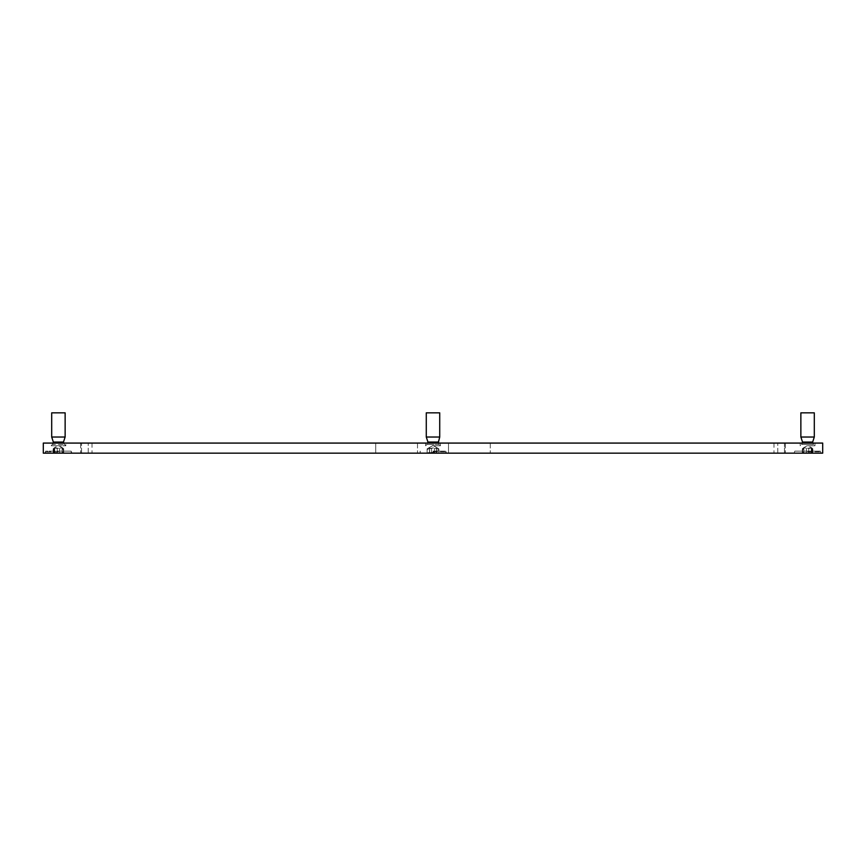 <?xml version="1.0" encoding="UTF-8"?>
<svg xmlns="http://www.w3.org/2000/svg" width="866" height="866" viewBox="0 0 866 866"><rect width="100%" height="100%" fill="white"/><g stroke="black" fill="none" stroke-linecap="round" stroke-linejoin="round"><path stroke-width="0.65" stroke-dasharray="4.33 3.25" d="M375.714 453.156L80.657 453.156L417.509 453.156L375.714 453.156L375.714 443.078L81.534 443.078L417.509 443.078L375.714 443.078L375.714 453.156M43.3 453.156L822.7 453.156M807.577 453.156L821.022 453.156L807.577 453.156M433 453.156L446.434 453.156L419.566 453.156L446.434 453.156L419.566 453.156L445.763 453.156L420.237 453.156L445.763 453.156L420.237 453.156L438.878 453.156L430.056 453.156L429.612 452.431L427.122 453.156L433 452.204L434.494 452.712L433 452.204L430.056 453.156L433 453.156M58.423 453.156L44.978 453.156L58.423 453.156M448.491 453.156L490.286 453.156L448.491 453.156L448.491 443.078L417.509 443.078L490.286 443.078L448.491 443.078L448.491 453.156M784.466 453.156L490.286 453.156L785.343 453.156L784.466 453.156L784.466 443.078L490.286 443.078L785.343 443.078L784.466 443.078L784.466 453.156M777.776 453.156L785.343 453.156L773.988 453.156L777.776 453.156L777.776 443.078L785.343 443.078L773.988 443.078L777.776 443.078L777.776 453.156M822.7 443.078L43.3 443.078M807.577 443.078L814.971 443.078L807.577 443.078M58.423 443.078L51.029 443.078L58.423 443.078M80.657 443.078L88.224 443.078L80.657 443.078L80.657 453.156L80.657 443.078M92.013 443.078L88.224 443.078L92.013 443.078L92.013 453.156M807.577 445.763L814.971 445.763L807.577 445.763M802.349 443.078A3.356 3.356 0 0 1 801.526 444.431L813.639 444.431L814.971 445.763L814.971 443.078M812.817 443.078A3.356 3.356 0 0 0 813.639 444.431L801.526 444.431L800.195 445.763L800.195 443.078M802.511 442.05L812.654 442.05M814.3 412.844L800.866 412.844M800.866 437.027L814.3 437.027M433 445.763L440.393 445.763L433 445.763M426.278 437.027L427.934 442.05L426.949 444.431L433 444.431L426.949 444.431L427.934 442.05L438.066 442.05L427.934 442.05L438.066 442.05L439.051 444.431L426.949 444.431L439.051 444.431L440.393 445.763L440.393 443.078L440.393 445.763L438.066 442.05L439.722 437.027L426.278 437.027L433 437.027L426.278 437.027L426.278 412.844L439.722 412.844L433 412.844L439.722 412.844L439.722 437.027M63.651 443.078A3.356 3.356 0 0 0 64.474 444.431L65.805 445.763L58.423 445.763L65.805 445.763L65.805 443.078M58.423 445.763L51.029 445.763L58.423 445.763M53.183 443.078A3.356 3.356 0 0 1 52.361 444.431L64.474 444.431L52.361 444.431L51.029 445.763L51.029 443.078M53.346 442.05L63.489 442.05M51.7 437.027L65.134 437.027M65.134 412.844L51.7 412.844M807.577 451.814L821.022 451.814L807.577 451.814M821.022 453.156L820.351 451.143L807.577 451.143L820.351 451.143L820.351 453.156L794.815 453.156L820.351 453.156M794.144 453.156L794.815 451.143L807.577 451.143L794.815 451.143L794.815 453.156M801.7 453.156L803.345 452.204L802.49 453.156L806.441 452.712L802.49 453.156L803.345 452.204L803.345 447.993L802.338 448.783L805.975 447.993L803.345 447.993M812.676 453.156L811.323 452.712L812.676 453.156M808.725 452.712L811.323 452.712L808.725 452.712L808.725 448.415L811.972 447.993L812.828 448.783L810.316 447.993L806.441 448.415L808.725 448.415L808.725 452.712M805.975 447.993L804.85 447.993L805.975 447.993M803.237 447.993L807.577 445.46L811.972 447.993M811.821 447.993L811.821 452.204L813.466 453.156M810.316 447.993L809.19 447.993L810.316 447.993M433 451.814L446.434 451.814L433 451.814M433 451.143L445.763 451.143L433 451.143M428.02 448.415L429.525 448.415L428.02 448.415L428.02 452.712L427.122 453.156L430.056 453.156L427.122 453.156L430.056 453.156L429.612 452.431L428.02 452.712L428.02 448.415M429.525 448.415L433 447.993L429.471 448.577L431.506 448.415L428.919 447.993L429.568 447.993L429.525 452.712L429.525 448.415M434.494 448.415L437.98 448.415L434.494 448.415L434.494 452.712L433 452.204L430.056 453.156L433 452.204L438.878 453.156L434.494 452.712L434.494 448.415M58.423 451.814L44.978 451.814L58.423 451.814M44.978 453.156L45.649 451.143L71.185 451.143L45.649 451.143L45.649 453.156L71.185 453.156L45.649 453.156M71.856 453.156L71.185 451.143L71.185 453.156M64.3 453.156L62.655 452.204L63.51 453.156L59.559 452.712L63.51 453.156L62.655 452.204L62.655 447.993L63.662 448.783L60.025 447.993L62.655 447.993M53.324 453.156L54.677 452.712L53.324 453.156M57.275 452.712L54.677 452.712L57.275 452.712L57.275 448.415L54.028 447.993L53.172 448.783L55.684 447.993L59.559 448.415L57.275 448.415L57.275 452.712M60.025 447.993L61.15 447.993L60.025 447.993M62.763 447.993L58.423 445.46L54.028 447.993M54.179 447.993L54.179 452.204L52.534 453.156M55.684 447.993L56.81 447.993L55.684 447.993M437.98 448.415L437.081 447.993L437.98 448.415L437.98 452.712L437.98 448.415M437.081 447.993L436.432 447.993L437.081 447.993M431.506 448.415L433 447.993L431.506 448.415L431.506 452.712L431.506 448.415M433.65 447.993L432.35 447.993L433.65 447.993M428.919 447.993L429.568 447.993L428.919 447.993M81.534 453.156L81.534 443.078L81.534 453.156M88.224 453.156L88.224 443.078L88.224 453.156M417.509 443.078L417.509 453.156L417.509 443.078M490.286 443.078L490.286 453.156L490.286 443.078M806.441 452.712L806.441 448.415L806.441 452.712M803.843 452.712L803.843 448.415L803.843 452.712M811.323 452.712L811.323 448.415L811.323 452.712M812.46 452.712L812.46 448.415L812.46 452.712M802.706 452.712L802.706 448.415L802.706 452.712M436.475 452.712L436.475 448.415L436.475 452.712M59.559 452.712L59.559 448.415L59.559 452.712M62.157 452.712L62.157 448.415L62.157 452.712M54.677 452.712L54.677 448.415L54.677 452.712M53.54 452.712L53.54 448.415L53.54 452.712M63.294 452.712L63.294 448.415L63.294 452.712M426.949 444.431L425.607 445.763L425.607 443.078L425.607 445.763L426.949 444.431M785.343 443.078L785.343 453.156L785.343 443.078M773.988 443.078L773.988 453.156M812.828 448.783L812.828 453.08L812.828 448.783M802.338 448.783L802.338 453.08L802.338 448.783M446.434 453.156L445.763 451.143L445.763 453.156L445.763 451.143L446.434 453.156M420.237 451.143L420.237 453.156L420.237 451.143L419.566 453.156L420.237 451.143M427.122 448.859L427.122 453.156L427.122 448.859L433 445.46L438.878 448.859L438.878 453.156L438.878 448.859L433 445.46L427.122 448.859M429.612 448.133L429.612 452.431L429.612 448.133M429.471 448.577L429.471 452.875L429.471 448.577M436.529 448.577L436.529 452.875L436.529 448.577M436.388 448.133L436.388 452.431L436.388 448.133M53.172 448.783L53.172 453.08L53.172 448.783M63.662 448.783L63.662 453.08L63.662 448.783"/><path stroke-width="1.3" d="M822.7 453.156L43.3 453.156L43.3 443.078L822.7 443.078L822.7 453.156M812.817 443.078A3.356 3.356 0 0 1 812.654 442.05L802.511 442.05A3.356 3.356 0 0 1 802.349 443.078M802.511 442.05L800.866 437.027L814.3 437.027L812.654 442.05M814.3 437.027L814.3 412.844L800.866 412.844L800.866 437.027M439.722 437.027L426.278 437.027L426.278 412.844L439.722 412.844L439.722 437.027L438.228 443.078L438.066 442.05L427.934 442.05L427.772 443.078M53.183 443.078A3.356 3.356 0 0 0 53.346 442.05L51.7 437.027L51.7 412.844L65.134 412.844L65.134 437.027L51.7 437.027M63.651 443.078A3.356 3.356 0 0 1 63.489 442.05L53.346 442.05M63.489 442.05L65.134 437.027M427.934 442.05L426.278 437.027"/></g></svg>
